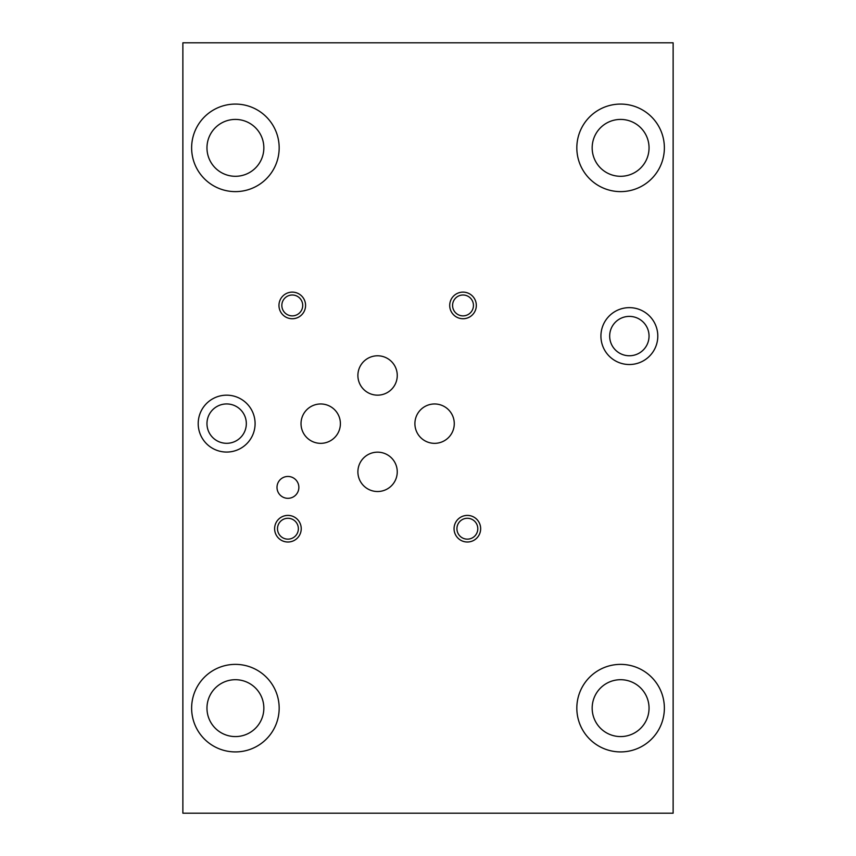 <?xml version="1.0" encoding="UTF-8"?>
<svg xmlns="http://www.w3.org/2000/svg" width="856" height="856" viewBox="0 0 856 856"><rect width="100%" height="100%" fill="white"/><g stroke="black" fill="none" stroke-linecap="round" stroke-linejoin="round"><path stroke-width="1.28" d="M182.874 813.2L673.126 813.2L673.126 42.8L182.874 42.8L182.874 813.2M206.97 147.853A28.43 28.43 0 0 0 249.62 172.484A28.43 28.43 0 0 0 249.62 123.232A28.43 28.43 0 0 0 206.97 147.853M191.626 147.853A43.774 43.774 0 0 1 257.281 109.943A43.774 43.774 0 0 1 257.281 185.763A43.774 43.774 0 0 1 191.626 147.853M206.97 708.147A28.43 28.43 0 0 0 249.62 732.768A28.43 28.43 0 0 0 249.62 683.516A28.43 28.43 0 0 0 206.97 708.147M191.626 708.147A43.774 43.774 0 0 1 257.281 670.237A43.774 43.774 0 0 1 257.281 746.058A43.774 43.774 0 0 1 191.626 708.147M592.17 708.147A28.43 28.43 0 0 0 634.82 732.768A28.43 28.43 0 0 0 634.82 683.516A28.43 28.43 0 0 0 592.17 708.147M576.826 708.147A43.774 43.774 0 0 1 642.482 670.237A43.774 43.774 0 0 1 642.482 746.058A43.774 43.774 0 0 1 576.826 708.147M592.17 147.853A28.43 28.43 0 0 0 634.82 172.484A28.43 28.43 0 0 0 634.82 123.232A28.43 28.43 0 0 0 592.17 147.853M576.826 147.853A43.774 43.774 0 0 1 642.482 109.943A43.774 43.774 0 0 1 642.482 185.763A43.774 43.774 0 0 1 576.826 147.853M206.97 423.624A19.677 19.677 0 0 0 236.481 440.669A19.677 19.677 0 0 0 236.481 406.579A19.677 19.677 0 0 0 206.97 423.624M198.207 423.624A28.43 28.43 0 0 1 240.868 398.992A28.43 28.43 0 0 1 240.868 448.244A28.43 28.43 0 0 1 198.207 423.624M609.675 336.076A19.677 19.677 0 0 0 639.197 353.121A19.677 19.677 0 0 0 639.197 319.031A19.677 19.677 0 0 0 609.675 336.076M600.923 336.076A28.43 28.43 0 0 1 643.573 311.456A28.43 28.43 0 0 1 643.573 360.708A28.43 28.43 0 0 1 600.923 336.076M357.894 375.474A19.677 19.677 0 0 1 387.415 358.429A19.677 19.677 0 0 1 387.415 392.519A19.677 19.677 0 0 1 357.894 375.474M301.023 423.656A19.677 19.677 0 0 1 330.544 406.611A19.677 19.677 0 0 1 330.544 440.701A19.677 19.677 0 0 1 301.023 423.656M414.903 423.656A19.677 19.677 0 0 1 444.425 406.611A19.677 19.677 0 0 1 444.425 440.701A19.677 19.677 0 0 1 414.903 423.656M357.894 471.838A19.677 19.677 0 0 1 387.415 454.804A19.677 19.677 0 0 1 387.415 488.883A19.677 19.677 0 0 1 357.894 471.838M277.002 487.396A10.925 10.925 0 0 1 293.394 477.926A10.925 10.925 0 0 1 293.394 496.855A10.925 10.925 0 0 1 277.002 487.396M456.922 528.708A10.433 10.433 0 0 0 472.576 537.75A10.433 10.433 0 0 0 472.576 519.678A10.433 10.433 0 0 0 456.922 528.708M454.055 528.708A13.311 13.311 0 0 1 474.01 517.185A13.311 13.311 0 0 1 474.01 540.232A13.311 13.311 0 0 1 454.055 528.708M281.838 305.432A10.433 10.433 0 0 0 297.492 314.473A10.433 10.433 0 0 0 297.492 296.401A10.433 10.433 0 0 0 281.838 305.432M278.96 305.432A13.311 13.311 0 0 1 298.926 293.908A13.311 13.311 0 0 1 298.926 316.955A13.311 13.311 0 0 1 278.96 305.432M452.578 305.432A10.433 10.433 0 0 0 468.232 314.473A10.433 10.433 0 0 0 468.232 296.401A10.433 10.433 0 0 0 452.578 305.432M449.71 305.432A13.311 13.311 0 0 1 469.677 293.908A13.311 13.311 0 0 1 469.677 316.955A13.311 13.311 0 0 1 449.71 305.432M277.494 528.708A10.433 10.433 0 0 0 293.148 537.75A10.433 10.433 0 0 0 293.148 519.678A10.433 10.433 0 0 0 277.494 528.708M274.615 528.708A13.311 13.311 0 0 1 294.582 517.185A13.311 13.311 0 0 1 294.582 540.232A13.311 13.311 0 0 1 274.615 528.708"/></g></svg>
